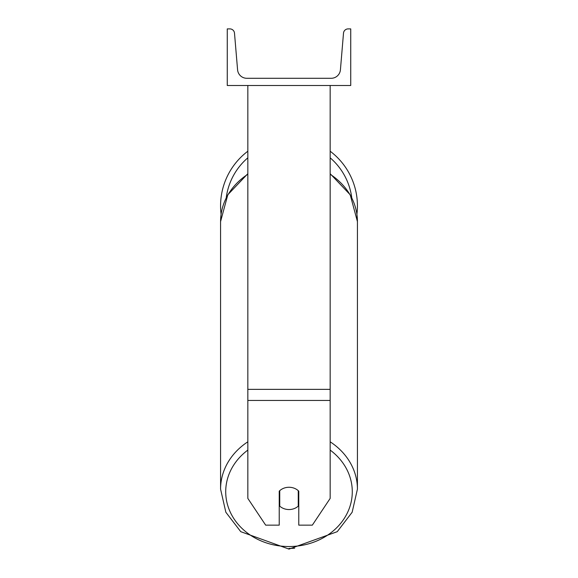 <?xml version="1.0" encoding="UTF-8"?>
<svg xmlns="http://www.w3.org/2000/svg" width="578" height="578" viewBox="0 0 578 578"><rect width="100%" height="100%" fill="white"/><g stroke="black" fill="none" stroke-linecap="round" stroke-linejoin="round"><path stroke-width="0.87" d="M330.161 400.453L247.839 400.453L247.839 498.409L265.663 525.142L279.225 525.142L279.225 491.17A12.861 11.141 0 0 1 289 487.268A12.861 11.141 0 0 1 298.775 491.17L298.775 525.142L312.337 525.142L330.161 498.409L330.161 85.493M247.839 400.453L247.839 85.493M330.161 151.226A68.428 68.428 0 0 1 356.915 214.265L357.428 221.605A68.428 59.259 0 0 0 330.161 174.26M247.839 441.809A68.428 59.259 180 0 0 220.572 489.147L220.572 221.605L221.085 214.265A68.428 68.428 0 0 1 247.839 151.226M350.738 85.493L227.262 85.493L227.262 28.9L229.878 28.9A4.631 4.631 0 0 1 234.495 33.141L237.58 69.808A9.262 9.262 0 0 0 246.813 78.29L331.187 78.29A9.262 9.262 0 0 0 340.42 69.808L343.505 33.141A4.631 4.631 0 0 1 348.122 28.9L350.738 28.9L350.738 85.493M289 487.268A12.861 11.141 180 0 0 279.738 490.679L279.738 506.14A12.861 11.141 180 0 0 289 509.55A12.861 11.141 180 0 0 298.262 506.14L298.262 490.679A12.861 11.141 180 0 0 289 487.268M279.225 501.018A12.861 11.141 180 0 0 279.738 501.509M298.262 501.509A12.861 11.141 180 0 0 298.775 501.018M330.161 389.362L247.839 389.362M351.749 197.676A63.284 63.284 0 0 0 330.161 157.823M247.839 157.823A63.284 63.284 0 0 0 226.251 197.676M289 548.414A68.428 59.259 0 0 0 294.65 548.211M330.161 450.089A63.284 54.809 0 0 1 348.361 510.721A63.284 54.809 0 0 1 289 546.528A63.284 54.809 0 0 1 229.639 510.721A63.284 54.809 0 0 1 247.839 450.089M220.572 489.147L225.839 512.231L240.751 531.673L289 549.1L240.751 531.673L225.839 512.231L220.572 489.147M247.839 173.696L227.804 194.764L220.572 221.605A68.428 59.259 0 0 1 247.839 174.26M330.161 173.696L350.196 194.764L357.428 221.605L357.428 489.147L352.161 512.231L337.249 531.673L289 549.1L337.249 531.673L352.161 512.231L357.428 489.147A68.428 59.259 180 0 0 330.161 441.809"/></g></svg>
